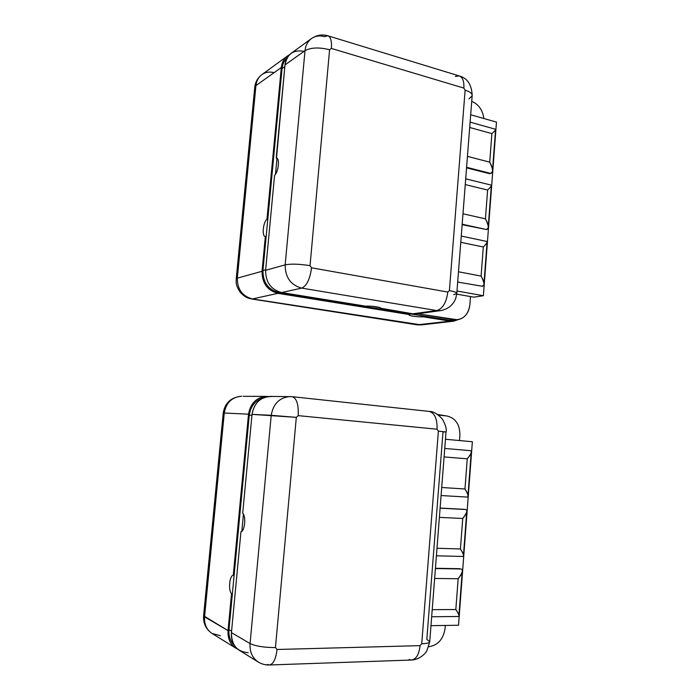 <?xml version="1.0" encoding="UTF-8"?>
<svg xmlns="http://www.w3.org/2000/svg" width="700" height="700" viewBox="0 0 700 700"><rect width="100%" height="100%" fill="white"/><g stroke="black" fill="none" stroke-linecap="round" stroke-linejoin="round"><path stroke-width="1.05" d="M428.697 646.765L428.706 646.765C437.946 645.383 443.433 639.144 445.148 628.049L445.349 625.45L445.148 628.049C443.433 639.144 437.946 645.383 428.706 646.765L428.697 646.765M459.498 440.554L459.909 435.155C459.883 424.358 455.464 417.953 446.661 415.94L438.401 415.065L446.661 415.94C455.464 417.953 459.883 424.358 459.909 435.155L459.498 440.554M251.939 415.301L249.261 415.17L228.979 629.694L231.569 631.207L228.979 629.694C228.515 636.038 230.274 641.226 234.273 645.26C230.274 641.226 228.515 636.038 228.979 629.694L232.382 593.705L231.534 593.705C228.104 590.459 229.547 575.199 233.275 575.321L248.526 414.199L224.271 413.009L204.566 616.858L228.043 630.63L231.534 593.705L232.382 593.705L234.115 575.33L233.275 575.321C229.547 575.199 228.104 590.459 231.534 593.705L228.043 630.63C227.57 638.461 230.195 644.324 235.926 648.218L237.737 649.18C230.834 645.619 227.605 639.433 228.043 630.63L203.604 615.773L204.566 616.858C204.111 624.225 206.605 629.764 212.065 633.474C206.605 629.764 204.111 624.225 204.566 616.858L224.271 413.009C226.161 402.614 231.963 397.023 241.684 396.226C231.963 397.023 226.161 402.614 224.271 413.009L248.526 414.199C250.784 402.395 257.381 396.498 268.31 396.489L266.726 396.401C256.559 397.241 250.486 403.174 248.526 414.199L233.275 575.321L234.115 575.33L249.261 415.17C250.635 406.017 255.404 400.225 263.559 397.801C255.404 400.225 250.635 406.017 249.261 415.17L251.939 415.301M241.85 531.221L243.443 514.281L241.85 531.221M437.588 414.488L446.171 415.887L437.588 414.488M243.197 396.314L266.726 396.401M241.684 396.226C231.079 397.241 224.936 402.832 223.23 412.991L203.604 615.773C203.123 623.324 205.94 629.221 212.065 633.474L220.395 635.722M267.391 664.423L269.264 664.991C265.352 665.087 261.695 664.108 258.291 662.043L239.374 650.352C233.608 646.424 230.965 640.517 231.438 632.625L250.066 643.545L271.215 415.31C273.262 403.699 279.571 397.442 290.141 396.559C279.571 397.442 273.262 403.699 271.215 415.31L296.31 417.358L275.467 647.561L277.043 649.486L420.079 645.645L421.724 643.781L438.392 431.113L437.071 429.214L298.183 415.634L296.31 417.358L275.467 647.561C264.215 647.553 255.745 646.214 250.066 643.545L271.215 415.31L252.026 414.365L242.69 513.327C246.277 515.83 244.807 531.449 240.957 531.668L231.438 632.625L250.066 643.545C249.576 651.814 252.324 657.974 258.291 662.043L258.335 662.069M429.118 411.408C433.44 411.364 437.929 414.024 442.601 419.405C445.743 425.39 446.88 429.59 446.031 431.988L438.392 431.113L446.023 432.005L443.004 431.891L426.816 639.415L429.73 641.602C429.66 642.863 426.991 643.589 421.724 643.781L438.392 431.113L437.071 429.214L298.183 415.634L296.31 417.358L252.026 414.365C254.004 403.252 260.111 397.267 270.349 396.419L292.092 396.672C296.678 398.134 298.707 404.46 298.183 415.634C298.707 404.46 296.678 398.134 292.092 396.672L429.118 411.408C434.656 412.904 437.308 418.845 437.071 429.214C437.308 418.845 434.656 412.904 429.118 411.408L428.741 411.381M409.054 659.523L411.329 660.03C416.106 659.409 419.029 654.605 420.079 645.645L421.724 643.781C426.991 643.589 429.66 642.863 429.73 641.602L446.023 432.005M258.291 662.043C252.324 657.974 249.576 651.814 250.066 643.545C255.745 646.214 264.215 647.553 275.467 647.561L277.043 649.486L420.079 645.645C419.029 654.605 416.106 659.409 411.329 660.03L269.264 664.991C273.28 664.352 275.87 659.19 277.043 649.486C275.87 659.19 273.28 664.352 269.264 664.991M248.168 652.68C237.011 651.761 231.438 645.076 231.438 632.625L240.957 531.668C244.807 531.449 246.277 515.83 242.69 513.327L252.026 414.365C254.301 402.474 260.934 396.524 271.933 396.515M469.761 450.616L444.745 448.438L469.761 450.616C472.483 450.608 471.642 453.338 467.25 458.815C470.479 455.123 471.774 452.681 471.126 451.5M445.463 439.259L472.369 441.744L458.526 625.249L430.973 625.678L458.526 625.249L472.369 441.744L445.463 439.259M459.847 568.706L435.435 568.286L459.847 568.706M464.336 509.329L440.116 508.06L464.336 509.329M458.692 616.254C459.471 615.685 458.526 613.436 455.831 609.525L432.215 609.674L455.831 609.525L458.168 578.734L434.639 578.462L458.168 578.734C461.449 574.683 462.779 571.865 462.157 570.29M465.308 509.504L440.108 508.183L465.308 509.504C468.029 509.714 467.171 512.697 462.735 518.472C465.99 514.596 467.294 511.971 466.664 510.597M460.81 568.977L435.409 568.54L460.81 568.977C463.531 569.406 462.648 572.661 458.168 578.734L455.831 609.525C459.191 614.67 459.847 616.98 457.809 616.455M467.731 496.545C468.528 495.626 467.609 493.106 464.966 488.994L441.709 487.498L464.966 488.994C468.44 494.847 468.921 497.525 466.427 497.035M464.966 488.994L467.25 458.815L444.089 456.916L467.25 458.815L464.966 488.994M463.234 556.097C464.021 555.354 463.085 552.974 460.425 548.949L436.984 548.266L460.425 548.949C463.838 554.444 464.415 556.938 462.149 556.439M460.425 548.949L462.735 518.472L439.39 517.379L462.735 518.472L460.425 548.949M457.459 319.786L449.549 320.241L423.491 316.024L423.421 316.829L423.491 316.024L409.815 313.81L409.745 314.624L277.909 293.344C267.339 290.465 262.054 283.115 262.045 271.285L265.335 236.539L266.14 236.688L262.938 270.559C262.946 282.38 268.231 289.73 278.784 292.609L409.815 313.81L409.203 314.93C408.599 315.858 418.556 317.179 423.421 316.829L450.144 321.142L417.095 324.826L421.251 324.905L252.464 298.944C242.358 296.257 237.309 289.336 237.318 278.171L262.045 271.285C262.054 283.115 267.339 290.465 277.909 293.344L252.464 298.944L418.084 324.835L453.416 321.221L458.054 319.707L450.144 321.142L423.421 316.829C417.664 317.249 406.262 315.42 409.745 314.624L277.909 293.344L252.464 298.944C242.358 296.257 237.309 289.336 237.318 278.171L255.938 85.593L254.765 87.237L255.938 85.593C256.471 80.859 258.449 77.201 261.87 74.62C258.449 77.201 256.471 80.859 255.938 85.593L281.33 67.524C282.039 61.547 284.751 57.304 289.45 54.81L287.516 55.974C283.946 58.669 281.881 62.51 281.33 67.524L266.971 219.24C263.086 222.093 261.713 236.416 265.317 236.53L266.14 236.688L267.776 219.398L266.971 219.24L281.33 67.524L255.938 85.593L237.318 278.171L262.045 271.285L265.335 236.539C261.713 236.469 263.078 222.101 266.971 219.24L267.776 219.398L282.039 68.582C282.502 64.164 284.2 60.611 287.114 57.925C284.2 60.611 282.502 64.164 282.039 68.582L284.83 66.605L282.039 68.582L262.938 270.559C262.946 282.38 268.231 289.73 278.784 292.609L280.289 292.276L278.784 292.609L449.549 320.241L454.142 319.707C463.006 320.066 468.256 315.07 469.892 304.719L470.514 296.581L469.892 304.719C468.764 313.338 464.625 318.36 457.459 319.786L417.454 313.74L454.142 319.707L449.549 320.241L455.149 319.83M483.849 118.51C482.633 109.987 478.599 104.274 471.73 101.351C478.599 104.274 482.633 109.987 483.849 118.51M380.065 307.659L371.297 306.233L380.065 307.659M262.938 270.559L265.668 269.797L262.938 270.559M275.502 174.239L276.999 158.287L275.502 174.239M274.015 72.66C269.5 71.487 265.457 72.144 261.87 74.62L287.516 55.974M261.835 74.646C257.714 77.822 255.36 82.022 254.765 87.237L236.206 278.95M251.58 298.97L417.095 324.826L421.251 324.905L453.416 321.221M468.983 98.84L472.159 95.769C472.351 93.581 470.006 91.718 465.124 90.16L463.855 88.086C464.205 81.165 462.621 77.105 459.121 75.897C462.621 77.105 464.205 81.165 463.855 88.086L331.38 48.44L329.595 49.735C319.139 47.145 310.949 47.451 305.016 50.663C310.949 47.451 319.139 47.145 329.595 49.735L310.039 265.65C299.303 263.961 291.007 263.699 285.162 264.854L305.016 50.663C305.594 45.404 307.729 41.379 311.43 38.587C316.619 35.087 322.07 34.143 327.784 35.761C330.68 36.794 331.887 41.02 331.38 48.44L329.595 49.735L310.039 265.65L311.553 267.803L447.842 292.066L449.409 290.605L465.124 90.16L463.855 88.086L331.38 48.44C331.887 41.02 330.68 36.794 327.784 35.761L324.572 36.663C319.69 35.262 315.306 35.901 311.43 38.587C307.729 41.379 305.594 45.404 305.016 50.663L284.988 64.916L276.5 158.086C279.974 158.226 278.416 172.226 274.575 175.324L265.615 270.296C265.624 282.223 270.953 289.634 281.584 292.539C270.953 289.634 265.624 282.223 265.615 270.296L285.162 264.854L305.016 50.663L284.988 64.916L276.203 158.069C279.974 157.395 278.591 172.077 274.575 175.324L265.615 270.296L285.162 264.854C285.189 277.305 290.684 285.058 301.674 288.111L281.584 292.539L365.767 306.18C370.589 305.734 381.447 307.221 380.748 308.227L412.764 313.801L436.748 310.564L301.674 288.111L281.584 292.539L365.767 306.18C371.42 305.655 383.714 307.659 380.275 308.534L380.336 307.781L380.275 308.534L412.764 313.801L417.366 313.723M303.957 51.345C293.466 49.394 287.14 53.917 284.988 64.916C285.547 59.867 287.621 55.991 291.217 53.288L311.43 38.587M416.544 313.863L412.764 313.801L436.748 310.564L440.624 310.634L436.748 310.564C442.689 308.752 446.39 302.584 447.842 292.066L449.409 290.605L465.124 90.16C470.006 91.718 472.351 93.581 472.159 95.769L456.794 293.475C456.89 292.504 454.431 291.55 449.409 290.605C454.431 291.55 456.89 292.504 456.794 293.475L455.823 298.121C453.311 304.911 448.245 309.085 440.624 310.634L416.544 313.863M327.784 35.761L459.121 75.897L455.315 76.484M453.705 294.7L456.794 293.475M311.553 267.803L447.842 292.066C446.39 302.584 442.689 308.752 436.748 310.564L301.674 288.111C306.705 285.933 309.995 279.16 311.553 267.803C309.995 279.16 306.705 285.933 301.674 288.111C290.684 285.058 285.189 277.305 285.162 264.854C291.007 263.699 299.303 263.961 310.039 265.65L311.553 267.803M276.203 158.069L276.894 158.226L276.203 158.069M473.742 297.159L456.733 294.131L473.742 297.159L483.376 295.733L456.986 290.99L483.376 295.733L473.742 297.159M466.559 167.869L489.738 173.731L490.718 173.407L466.602 167.3L490.718 173.407L489.738 173.731L466.559 167.869M470.689 114.765L496.475 122.106L483.376 295.733L496.475 122.106L470.689 114.765M457.686 282.056L482.186 286.248L457.686 282.056M462.14 224.674L486.474 229.547L462.175 224.219L486.474 229.547L462.14 224.674M486.281 241.386C488.145 241.185 487.148 243.057 483.298 246.995L481.093 276.098C484.514 282.73 484.881 286.116 482.186 286.248L483.691 285.066C484.523 283.553 483.656 280.56 481.093 276.098L458.483 271.775L481.093 276.098L483.298 246.995L460.775 242.305L483.298 246.995C486.43 243.924 487.646 242.121 486.972 241.614M495.049 129.211C496.501 128.905 495.442 130.375 491.89 133.621L489.729 162.155L467.451 156.371L489.729 162.155C493.08 169.111 493.412 172.865 490.718 173.407L492.231 171.859C493.089 170.03 492.249 166.793 489.729 162.155L491.89 133.621C494.961 130.865 496.151 129.404 495.451 129.246M491.89 133.621L469.7 127.479L491.89 133.621M490.691 185.036C492.345 184.782 491.321 186.454 487.62 190.032L485.433 218.846L462.989 213.789L485.433 218.846C488.819 225.645 489.169 229.215 486.474 229.547L487.979 228.191C488.827 226.511 487.979 223.396 485.433 218.846L487.62 190.032C490.718 187.119 491.916 185.491 491.234 185.159M487.62 190.032L465.255 184.599L487.62 190.032M212.065 633.474L235.926 648.218M429.713 641.83L426.799 650.86C426.58 652.059 420.473 659.715 411.329 660.03M441.088 495.53L466.515 497.044M467.959 495.653L471.231 452.191M436.406 555.809L462.324 556.447M463.452 555.319L466.769 511.385M431.664 616.753L458.045 616.481M458.885 615.808L462.254 571.174M236.215 278.854C236.276 282.319 235.244 284.384 240.039 292.092C246.426 298.725 248.509 298.069 251.685 298.979M459.576 76.038C467.434 78.269 471.642 84.718 472.194 95.375M492.468 170.844L495.582 129.579M495.346 129.211L470.111 122.141M488.215 227.237L491.365 185.447M490.98 185.054L465.71 178.824M483.91 284.191L487.095 241.99M486.544 241.404L461.256 236.04"/></g></svg>
